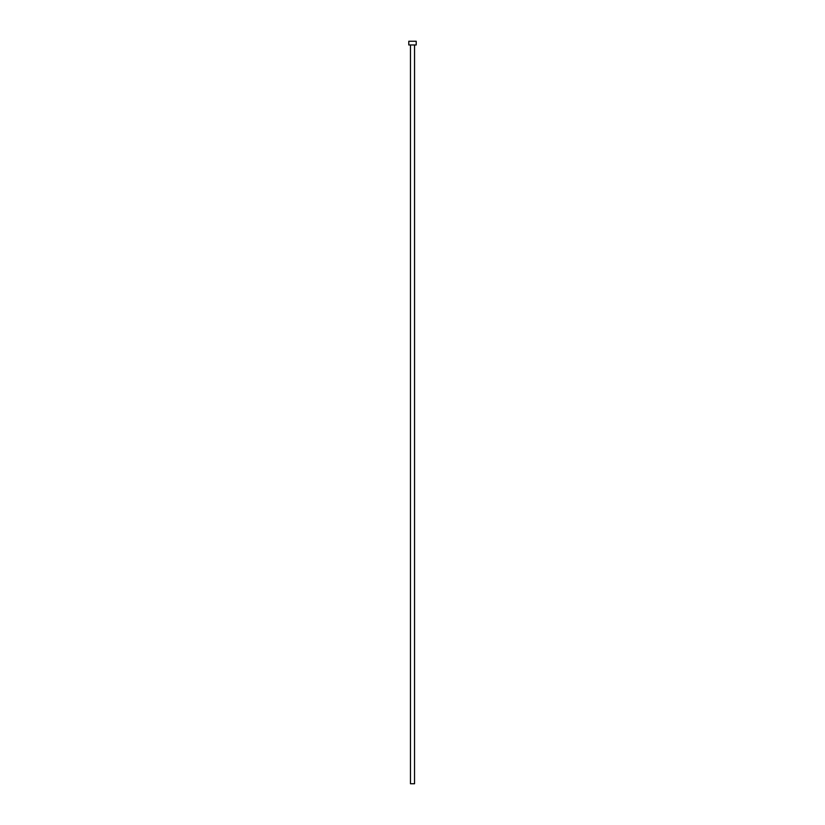 <?xml version="1.0" encoding="UTF-8"?>
<svg xmlns="http://www.w3.org/2000/svg" width="825" height="825" viewBox="0 0 825 825"><rect width="100%" height="100%" fill="white"/><g stroke="black" fill="none" stroke-linecap="round" stroke-linejoin="round"><path stroke-width="1.24" d="M410.458 44.962L410.458 783.75L414.542 783.75L414.542 44.962L408.787 44.962L416.213 44.962L416.213 41.25L408.787 41.25L408.787 44.962L408.787 41.25L416.213 41.25L416.213 44.962L414.562 44.962L414.542 783.75L410.458 783.75L410.458 44.962"/></g></svg>
